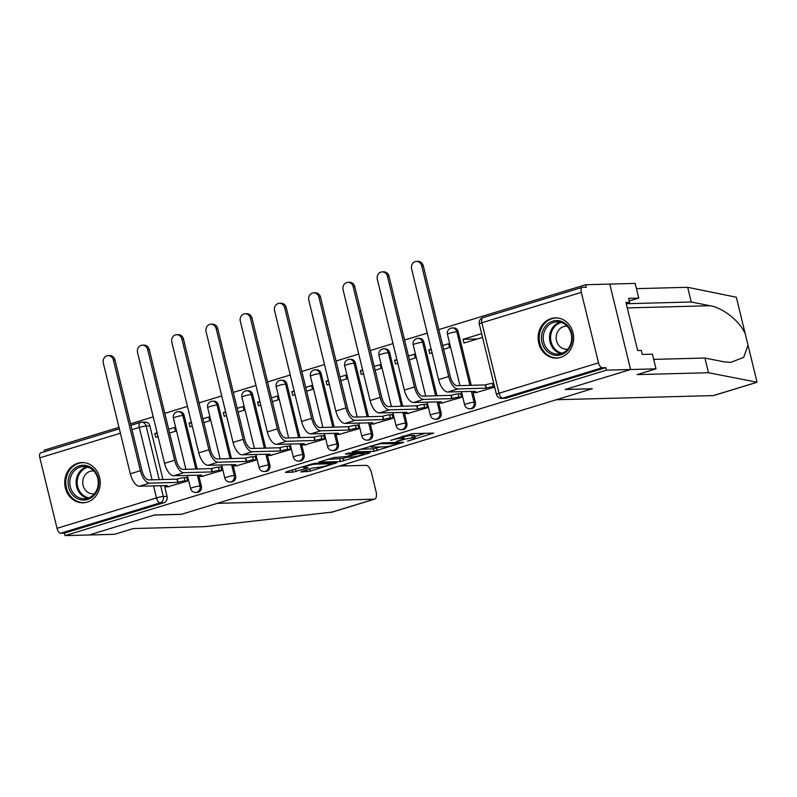 <?xml version="1.0" encoding="UTF-8"?>
<svg xmlns="http://www.w3.org/2000/svg" width="797" height="797" viewBox="0 0 797 797"><rect width="100%" height="100%" fill="white"/><g stroke="black" fill="none" stroke-linecap="round" stroke-linejoin="round"><path stroke-width="1.2" d="M407.476 441.189L433.678 433.08L412.298 433.638L390.689 440.382A8.1 0.907 166.3 0 1 401.379 438.171L403.162 438.121A8.1 0.907 166.3 0 1 404.139 438.31A8.1 0.907 166.3 0 1 400.064 440.133L396.428 441.478L401.728 440.093A8.1 0.907 166.3 0 1 412.428 437.882L414.211 437.832A8.1 0.907 166.3 0 1 415.187 438.021A8.1 0.907 166.3 0 1 411.113 439.844L407.476 441.189M197.198 469.054L184.137 415.466A5.161 4.553 -91.5 0 0 179.604 411.65L178.279 411.68A5.161 4.553 88.5 0 1 182.802 415.496L195.873 469.094M231.459 458.594L218.388 404.996A5.161 4.553 -91.5 0 0 213.865 401.18L212.53 401.22A5.161 4.553 88.5 0 1 217.063 405.025L230.124 458.624M265.71 448.123L252.649 394.525A5.161 4.553 -91.5 0 0 248.116 390.709L246.791 390.749A5.161 4.553 88.5 0 1 251.314 394.565L264.375 448.153M299.961 437.653L286.9 384.054A5.161 4.553 -91.5 0 0 282.367 380.249L281.042 380.279A5.161 4.553 88.5 0 1 285.565 384.094L298.636 437.692M334.222 427.182L321.151 373.594A5.161 4.553 -91.5 0 0 316.628 369.778L315.293 369.808A5.161 4.553 88.5 0 1 319.826 373.624L332.887 427.222M368.473 416.721L355.412 363.123A5.161 4.553 -91.5 0 0 350.879 359.308L349.544 359.347A5.161 4.553 88.5 0 1 354.077 363.163L367.138 416.751M402.724 406.251L389.663 352.653A5.161 4.553 -91.5 0 0 385.13 348.837L383.805 348.877A5.161 4.553 88.5 0 1 388.328 352.692L401.399 406.281M436.985 395.78L423.914 342.192A5.161 4.553 -91.5 0 0 419.391 338.376L418.056 338.406A5.161 4.553 88.5 0 1 422.589 342.222L435.65 395.82M471.236 385.31L458.175 331.721A5.161 4.553 -91.5 0 0 453.642 327.906L452.307 327.936A5.161 4.553 88.5 0 1 456.84 331.751L469.901 385.349M560.62 357.425A20.124 17.763 -91.5 0 0 573.461 335.129A20.124 17.763 -91.5 0 0 555.36 317.883A20.124 17.763 -91.5 0 0 551.155 318.571A20.124 17.763 -91.5 0 0 538.314 340.877A20.124 17.763 -91.5 0 0 556.416 358.112A20.124 17.763 -91.5 0 0 560.62 357.425M87.212 502.1A20.124 17.763 -91.5 0 0 100.043 479.804A20.124 17.763 -91.5 0 0 81.942 462.559A20.124 17.763 -91.5 0 0 77.737 463.246A20.124 17.763 -91.5 0 0 64.906 485.542A20.124 17.763 -91.5 0 0 83.008 502.787A20.124 17.763 -91.5 0 0 87.212 502.1M301.814 471.366L300.838 471.993L310.182 471.147L336.892 462.808L315.204 463.316L311.866 464.003L286.432 471.774L285.465 472.402L292.708 472.213L306.935 468.198L308.21 467.63L304.305 467.66A6.774 0.757 166.3 0 1 303.498 467.51A6.774 0.757 166.3 0 1 308.349 465.568A6.774 0.757 166.3 0 1 315.841 464.143L329.918 463.764A6.774 0.757 166.3 0 1 330.725 463.924A6.774 0.757 166.3 0 1 325.873 465.866A6.774 0.757 166.3 0 1 318.382 467.291L312.693 468.048L301.814 471.366M653.689 359.387L704.917 358.032L708.503 372.727L637.112 374.61L655.991 368.842L652.414 354.147L642.252 354.416L641.276 350.431L637.65 350.531L625.934 302.462L629.56 302.362L628.584 298.377L638.756 298.108L635.169 283.413L609.765 284.091L630.586 369.519L565.153 389.514L592.131 388.797L181.517 514.274L154.538 514.992L89.105 534.986L65.025 535.624L606.507 370.147L605.899 367.656L602.143 367.756L502.678 398.161A5.161 4.553 88.5 0 1 501.602 398.331L505.348 398.231A5.161 4.553 88.5 0 0 506.434 398.062L502.678 398.161A5.161 2.351 73 0 1 499.042 393.24L598.517 362.844A5.161 2.351 73 0 0 602.143 367.756M598.517 362.844L581.332 292.36A5.161 2.351 73 0 1 582.248 287.358A5.161 2.351 73 0 1 582.537 287.318L586.293 287.219L585.685 284.728L609.765 284.091L630.586 369.519L606.507 370.147M373.873 451.351L403.611 442.265L382.231 442.833L352.184 451.859L373.873 451.351L373.265 448.86L380.667 446.938M369.131 453.134L340.359 461.593L318.67 462.101L334.172 457.518L346.187 456.601L354.675 453.822L345.35 454.001L348.369 453.085L370.097 452.507L369.131 453.134L368.981 452.537M152.088 479.814L139.316 427.431A5.161 2.351 -107 0 1 140.232 422.44A5.161 2.351 -107 0 1 140.521 422.39A5.161 4.553 88.5 0 1 141.607 422.211L145.353 422.111A5.161 4.553 88.5 0 1 149.886 425.927L162.947 479.525M108.203 355.631L109.777 355.592A5.938 5.24 88.5 0 1 114.977 359.975L141.966 470.678A9.674 4.413 73 0 0 148.78 479.904L176.974 479.156L177.761 482.394L149.567 483.141A13.031 5.938 -107 0 1 140.392 470.718L113.403 360.015A5.938 5.24 -91.5 0 0 108.203 355.631A5.938 5.24 -91.5 0 0 103.311 363.103L130.29 473.807A13.031 5.938 -107 0 0 139.475 486.22L167.33 485.582A5.161 0.578 166.3 0 0 164.74 486.738L167.061 496.411L163.315 496.511A5.161 4.553 88.5 0 1 160.137 502.837L60.662 533.233A5.161 2.351 -107 0 1 57.035 528.311L39.85 457.837A5.161 2.351 -107 0 1 40.767 452.835L119.331 428.826M585.685 284.728L438.828 329.599M427.262 333.136L404.577 340.07M393.001 343.607L370.326 350.541M358.75 354.077L336.065 361.001M324.499 364.538L301.814 371.472M290.238 375.008L267.563 381.942M255.986 385.479L233.302 392.413M221.735 395.95L199.051 402.874M187.474 406.41L164.8 413.344M153.223 416.881L130.539 423.815M118.972 427.351L44.204 450.195L44.562 451.67M65.025 535.624L64.418 533.133L60.662 533.233M481.647 333.644L463.087 339.313L477.473 338.934M463.087 339.313L464.003 343.049L482.554 337.38M476.078 392.582L494.698 387.193M441.817 403.053L461.652 397.295L460.736 393.559L459.73 393.867M443.63 349.275L449.508 347.482L448.601 343.746L442.714 345.539M431.147 349.076L428.836 349.783L431.297 349.714M428.836 349.783L429.742 353.519L432.054 352.812M407.566 413.513L427.401 407.755L426.485 404.019L425.478 404.328M409.379 359.746L415.257 357.953L414.34 354.217L408.462 356.01M396.886 359.547L394.585 360.254L397.045 360.184M394.585 360.254L395.491 363.99L397.803 363.283M373.315 423.984L393.14 418.226L392.234 414.49L391.227 414.799M375.118 370.216L380.996 368.413L380.089 364.677L374.211 366.481M362.635 370.017L360.324 370.715L362.794 370.655M360.324 370.715L361.24 374.451L363.542 373.753M339.054 434.455L358.889 428.696L357.973 424.96L356.966 425.269M340.867 380.677L346.745 378.884L345.838 375.148L339.95 376.941M328.384 380.478L326.073 381.185L328.533 381.125M326.073 381.185L326.979 384.921L329.291 384.214M304.803 444.925L324.638 439.167L323.721 435.431L322.715 435.73M306.616 391.148L312.494 389.354L311.577 385.618L305.699 387.412M294.123 390.948L291.822 391.656L294.282 391.586M291.822 391.656L292.728 395.392L295.039 394.684M270.552 455.386L290.377 449.628L289.47 445.892L288.464 446.2M272.355 401.618L278.233 399.815L277.326 396.079L271.448 397.882M259.872 401.419L257.561 402.126L260.031 402.057M257.561 402.126L258.477 405.862L260.778 405.155M236.291 465.856L256.126 460.098L255.209 456.362L254.203 456.671M238.104 412.089L243.982 410.286L243.075 406.55L237.187 408.353M225.621 411.89L223.309 412.587L225.77 412.527M223.309 412.587L224.216 416.323L226.527 415.626M202.04 476.327L221.875 470.569L220.958 466.833L219.952 467.142M203.853 422.549L209.731 420.756L208.814 417.02L202.936 418.814M191.36 422.35L189.058 423.058L191.519 422.998M189.058 423.058L189.965 426.793L192.276 426.086M167.788 486.798L187.614 481.029L186.707 477.293L185.701 477.602M169.592 433.02L175.47 431.227L174.563 427.491L168.685 429.284M198.672 475.102L201.322 485.941L199.987 485.981A5.161 4.553 88.5 0 1 195.733 492.476L197.058 492.446A5.161 4.553 -91.5 0 0 201.322 485.941M232.923 464.631L235.573 475.48L234.238 475.51A5.161 4.553 88.5 0 1 229.984 482.016L231.319 481.976A5.161 4.553 -91.5 0 0 235.573 475.48M210.966 324.23L212.54 324.18A5.938 5.24 88.5 0 1 217.74 328.573L244.729 439.277A9.674 4.413 73 0 0 251.543 448.492L279.737 447.755L280.524 450.992L252.33 451.73A13.031 5.938 -107 0 1 243.155 439.316L216.166 328.613A5.938 5.24 -91.5 0 0 210.966 324.23A5.938 5.24 -91.5 0 0 206.074 331.701L233.053 442.405A13.031 5.938 -107 0 0 242.238 454.818L270.093 454.18A5.161 0.578 166.3 0 0 267.503 455.336L269.824 465.01L268.499 465.05A5.161 4.553 88.5 0 1 264.245 471.545L265.57 471.505A5.161 4.553 -91.5 0 0 269.824 465.01M301.435 443.69L304.085 454.539L302.75 454.579A5.161 4.553 88.5 0 1 298.496 461.074L299.821 461.045A5.161 4.553 -91.5 0 0 304.085 454.539M335.686 433.229L338.336 444.078L337.001 444.108A5.161 4.553 88.5 0 1 332.748 450.604L334.082 450.574A5.161 4.553 -91.5 0 0 338.336 444.078M313.729 292.818L315.303 292.778A5.938 5.24 88.5 0 1 320.504 297.171L347.492 407.875A9.674 4.413 73 0 0 354.306 417.09L382.5 416.343L383.287 419.581L355.093 420.328A13.031 5.938 -107 0 1 345.918 407.915L318.93 297.211A5.938 5.24 -91.5 0 0 313.729 292.818A5.938 5.24 -91.5 0 0 308.837 300.3L335.816 411.003A13.031 5.938 -107 0 0 345.001 423.416L372.857 422.769A5.161 0.578 166.3 0 0 370.266 423.934L372.588 433.608L371.263 433.638A5.161 4.553 88.5 0 1 366.999 440.143L368.334 440.103A5.161 4.553 -91.5 0 0 372.588 433.608M404.199 412.288L406.849 423.137L405.514 423.177A5.161 4.553 88.5 0 1 401.26 429.673L402.585 429.633A5.161 4.553 -91.5 0 0 406.849 423.137M438.45 401.818L441.1 412.667L439.765 412.707A5.161 4.553 88.5 0 1 435.511 419.202L436.846 419.172A5.161 4.553 -91.5 0 0 441.1 412.667M416.492 261.416L418.066 261.376A5.938 5.24 88.5 0 1 423.267 265.76L450.255 376.473A9.674 4.413 73 0 0 457.07 385.688L485.263 384.941L486.05 388.179L457.857 388.926A13.031 5.938 -107 0 1 448.681 376.513L421.693 265.809A5.938 5.24 -91.5 0 0 416.492 261.416A5.938 5.24 -91.5 0 0 411.601 268.888L438.579 379.601A13.031 5.938 -107 0 0 447.765 392.014L475.62 391.367A5.161 0.578 166.3 0 0 473.029 392.522L475.351 402.206L474.026 402.236A5.161 4.553 88.5 0 1 469.762 408.741L471.097 408.702A5.161 4.553 -91.5 0 0 475.351 402.206M157.109 432.821L154.797 433.528L157.268 433.458M154.797 433.528L155.714 437.264L158.015 436.557M64.418 533.133L163.883 502.738A5.161 4.553 -91.5 0 0 167.061 496.411M605.899 367.656L506.434 398.062M415.187 438.021L414.579 435.531A8.1 0.907 166.3 0 0 413.603 435.341L414.211 437.832M403.78 436.856A8.1 0.907 166.3 0 1 411.82 435.391L413.603 435.341M414.809 436.497L425.279 433.299M360.284 449.209L373.265 448.86M398.61 443.66L380.528 443.72L375.058 445.154A8.1 0.907 166.3 0 0 370.984 446.978A8.1 0.907 166.3 0 0 371.96 447.167L384.792 446.828A8.1 0.907 166.3 0 0 395.491 444.616L398.61 443.66M347.153 457.179L343.089 458.414L343.696 460.905M326.77 459.451L343.089 458.414M351.836 457.05A6.774 0.757 166.3 0 0 359.327 455.625A6.774 0.757 166.3 0 0 364.189 453.682A6.774 0.757 166.3 0 0 363.372 453.523L358.411 453.662L347.851 456.551L346.884 457.179L351.836 457.05M294.89 469.194L303.278 466.634L303.498 467.51M485.263 384.941L485.592 384.841A5.161 0.578 -13.7 0 1 492.407 383.437L493.771 383.397M494.558 386.635L493.194 386.675A5.161 0.578 166.3 0 0 486.379 388.079L486.05 388.179M473.029 392.522A5.161 0.578 166.3 0 0 473.647 392.642L477.154 392.552M756.861 382.331L713.713 395.521A7.741 3.527 -107 0 1 713.275 395.591L757.05 382.221L736.328 297.231L687.672 287.299L691.258 301.993L626.233 303.717M708.503 372.727L757.05 382.221L745.364 334.302C740.662 321.829 723.048 307.612 709.948 305.729L691.258 301.993M704.917 358.032L723.616 361.768L730.66 362.416L743.701 357.355L748.004 345.151M655.991 368.842L630.586 369.519L565.372 389.444L592.35 388.727L556.346 399.735L713.275 395.591M629.231 301.017L638.756 298.108M687.672 287.299L636.444 288.653M626.163 303.408L629.56 302.362M332.1 512.082L204.779 526.658L133.398 528.55L114.509 534.319L89.105 534.986L154.319 515.061L181.298 514.344L217.312 503.345L374.241 499.191A7.741 3.527 73 0 0 374.68 499.121A7.741 3.527 73 0 0 376.054 491.629L371.442 472.701A7.741 3.527 73 0 0 365.982 465.328L339.422 466.026M571.678 333.445A17.414 15.372 88.5 0 1 560.958 354.785A17.414 15.372 88.5 0 1 542.04 342.501A17.414 15.372 88.5 0 1 552.759 321.161A17.414 15.372 88.5 0 1 571.678 333.445M543.733 342.152A16.119 14.236 -91.5 0 0 557.89 354.077A16.119 14.236 -91.5 0 0 571.19 333.764A16.119 14.236 -91.5 0 0 557.033 321.849A16.119 14.236 -91.5 0 0 543.733 342.152M567.235 326.302A11.477 10.142 -91.5 0 0 565.99 326.252A11.477 10.142 -91.5 0 0 556.525 340.717A11.477 10.142 -91.5 0 0 566.597 349.206A11.477 10.142 -91.5 0 0 567.833 349.086M557.93 318.033A19.995 17.654 -91.5 0 0 556.326 317.993A19.995 17.654 -91.5 0 0 539.838 343.178A19.995 17.654 -91.5 0 0 557.382 357.963A19.995 17.654 -91.5 0 0 558.976 357.833M98.27 478.12A17.414 15.372 88.5 0 1 87.54 499.46A17.414 15.372 88.5 0 1 68.622 487.176A17.414 15.372 88.5 0 1 79.341 465.837A17.414 15.372 88.5 0 1 98.27 478.12M70.325 486.828A16.119 14.236 -91.5 0 0 84.472 498.753A16.119 14.236 -91.5 0 0 97.772 478.439A16.119 14.236 -91.5 0 0 83.625 466.514A16.119 14.236 -91.5 0 0 70.325 486.828M93.817 470.977A11.477 10.142 -91.5 0 0 92.582 470.927A11.477 10.142 -91.5 0 0 83.107 485.383A11.477 10.142 -91.5 0 0 93.189 493.871A11.477 10.142 -91.5 0 0 94.415 493.751M84.512 462.698A19.995 17.654 -91.5 0 0 82.918 462.658A19.995 17.654 -91.5 0 0 66.43 487.844A19.995 17.654 -91.5 0 0 83.974 502.628A19.995 17.654 -91.5 0 0 85.568 502.508M387.442 276.27A5.938 5.24 -91.5 0 0 382.231 271.887A5.938 5.24 -91.5 0 0 377.34 279.358L404.328 390.062L414.43 386.973L387.442 276.27L389.016 276.23L416.004 386.934A9.674 4.413 73 0 0 422.818 396.159L451.341 395.312A5.161 0.578 -13.7 0 1 458.145 393.907L460.805 393.838M382.231 271.887L383.805 271.847A5.938 5.24 88.5 0 1 389.016 276.23M451.012 395.412L451.799 398.649L423.605 399.397A13.031 5.938 -107 0 1 414.43 386.973M461.602 397.075L458.942 397.145A5.161 0.578 166.3 0 0 452.128 398.55L451.799 398.649M442.893 403.023L439.396 403.113A5.161 0.578 166.3 0 1 438.778 402.993A5.161 0.578 166.3 0 1 441.369 401.837L413.504 402.485A13.031 5.938 -107 0 1 404.328 390.062M353.191 286.741A5.938 5.24 -91.5 0 0 347.98 282.357A5.938 5.24 -91.5 0 0 343.089 289.829L370.077 400.532L380.179 397.444L353.191 286.741L354.765 286.701L381.753 397.404A9.674 4.413 73 0 0 388.567 406.619L417.08 405.783A5.161 0.578 -13.7 0 1 423.894 404.368L426.554 404.298M347.98 282.357L349.554 282.307A5.938 5.24 88.5 0 1 354.765 286.701M416.751 405.882L417.548 409.12L389.354 409.857A13.031 5.938 -107 0 1 380.179 397.444M427.341 407.536L424.681 407.606A5.161 0.578 166.3 0 0 417.877 409.02L417.548 409.12M408.642 413.494L405.145 413.583A5.161 0.578 166.3 0 1 404.517 413.464A5.161 0.578 166.3 0 1 407.118 412.308L379.252 412.946A13.031 5.938 -107 0 1 370.077 400.532M382.5 416.343L382.829 416.243A5.161 0.578 -13.7 0 1 389.643 414.838L392.303 414.769M393.09 418.007L390.43 418.076A5.161 0.578 166.3 0 0 383.616 419.481L383.287 419.581M370.266 423.934A5.161 0.578 166.3 0 0 370.884 424.054L374.391 423.954M284.678 307.672A5.938 5.24 -91.5 0 0 279.468 303.288A5.938 5.24 -91.5 0 0 274.576 310.76L301.565 421.464L311.667 418.385L284.678 307.672L286.253 307.632L313.241 418.335A9.674 4.413 73 0 0 320.055 427.561L348.578 426.714A5.161 0.578 -13.7 0 1 355.382 425.309L358.042 425.239M279.468 303.288L281.042 303.249A5.938 5.24 88.5 0 1 286.253 307.632M348.249 426.813L349.036 430.051L320.842 430.798A13.031 5.938 -107 0 1 311.667 418.385M358.839 428.477L356.179 428.547A5.161 0.578 166.3 0 0 349.365 429.952L349.036 430.051M340.13 434.425L336.633 434.514A5.161 0.578 166.3 0 1 336.015 434.395A5.161 0.578 166.3 0 1 338.605 433.239L310.74 433.887A13.031 5.938 -107 0 1 301.565 421.464M250.427 318.142A5.938 5.24 -91.5 0 0 245.217 313.759A5.938 5.24 -91.5 0 0 240.325 321.231L267.314 431.934L277.416 428.846L250.427 318.142L252.001 318.103L278.99 428.806A9.674 4.413 73 0 0 285.804 438.031L314.317 437.184A5.161 0.578 -13.7 0 1 321.131 435.78L323.791 435.71M245.217 313.759L246.791 313.719A5.938 5.24 88.5 0 1 252.001 318.103M313.988 437.284L314.785 440.522L286.591 441.269A13.031 5.938 -107 0 1 277.416 428.846M324.578 438.948L321.918 439.017A5.161 0.578 166.3 0 0 315.114 440.422L314.785 440.522M305.879 444.895L302.382 444.985A5.161 0.578 166.3 0 1 301.754 444.865A5.161 0.578 166.3 0 1 304.354 443.71L276.489 444.347A13.031 5.938 -107 0 1 267.314 431.934M279.737 447.755L280.066 447.655A5.161 0.578 -13.7 0 1 286.88 446.24L289.54 446.171M290.327 449.408L287.667 449.478A5.161 0.578 166.3 0 0 280.853 450.893L280.524 450.992M267.503 455.336A5.161 0.578 166.3 0 0 268.121 455.456L271.628 455.366M181.915 339.084A5.938 5.24 -91.5 0 0 176.705 334.69A5.938 5.24 -91.5 0 0 171.813 342.162L198.802 452.875L208.904 449.787L181.915 339.084L183.489 339.034L210.478 449.747A9.674 4.413 73 0 0 217.292 458.962L245.815 458.116A5.161 0.578 -13.7 0 1 252.619 456.711L255.279 456.641M176.705 334.69L178.279 334.65A5.938 5.24 88.5 0 1 183.489 339.034M245.486 458.215L246.273 461.453L218.079 462.2A13.031 5.938 -107 0 1 208.904 449.787M256.076 459.879L253.416 459.949A5.161 0.578 166.3 0 0 246.602 461.353L246.273 461.453M237.367 465.827L233.87 465.926A5.161 0.578 166.3 0 1 233.252 465.807A5.161 0.578 166.3 0 1 235.842 464.641L207.977 465.289A13.031 5.938 -107 0 1 198.802 452.875M147.664 349.544A5.938 5.24 -91.5 0 0 142.454 345.161A5.938 5.24 -91.5 0 0 137.562 352.633L164.551 463.336L174.653 460.258L147.664 349.544L149.238 349.504L176.227 460.208A9.674 4.413 73 0 0 183.041 469.433L211.554 468.586A5.161 0.578 -13.7 0 1 218.368 467.181L221.028 467.112M142.454 345.161L144.028 345.121A5.938 5.24 88.5 0 1 149.238 349.504M211.225 468.686L212.022 471.924L183.828 472.671A13.031 5.938 -107 0 1 174.653 460.258M221.815 470.35L219.155 470.419A5.161 0.578 166.3 0 0 212.351 471.824L212.022 471.924M203.115 476.297L199.619 476.387A5.161 0.578 166.3 0 1 198.991 476.267A5.161 0.578 166.3 0 1 201.591 475.112L173.726 475.759A13.031 5.938 -107 0 1 164.551 463.336M176.974 479.156L177.303 479.057A5.161 0.578 -13.7 0 1 184.117 477.652L186.777 477.582M187.564 480.82L184.904 480.89A5.161 0.578 166.3 0 0 178.09 482.295L177.761 482.394M164.74 486.738A5.161 0.578 166.3 0 0 165.358 486.857L168.864 486.768M177.203 411.86A5.161 4.553 88.5 0 1 178.279 411.68A5.161 5.161 0 0 0 173.397 418.066A5.161 0.578 -13.7 0 1 175.998 416.901A5.161 0.578 166.3 0 1 182.802 415.496L184.137 415.466M211.454 401.389A5.161 4.553 88.5 0 1 212.53 401.22A5.161 5.161 0 0 0 207.658 407.596A5.161 0.578 -13.7 0 1 210.249 406.44A5.161 0.578 166.3 0 1 217.063 405.025L218.388 404.996M245.705 390.919A5.161 4.553 88.5 0 1 246.791 390.749A5.161 5.161 0 0 0 241.909 397.125A5.161 0.578 -13.7 0 1 244.5 395.97A5.161 0.578 166.3 0 1 251.314 394.565L252.649 394.525M279.966 380.458A5.161 4.553 88.5 0 1 281.042 380.279A5.161 5.161 0 0 0 276.16 386.655A5.161 0.578 -13.7 0 1 278.761 385.499A5.161 0.578 166.3 0 1 285.565 384.094L286.9 384.054M314.217 369.987A5.161 4.553 88.5 0 1 315.293 369.808A5.161 5.161 0 0 0 310.422 376.194A5.161 0.578 -13.7 0 1 313.012 375.028A5.161 0.578 166.3 0 1 319.826 373.624L321.151 373.594M348.468 359.517A5.161 4.553 88.5 0 1 349.544 359.347A5.161 5.161 0 0 0 344.673 365.723A5.161 0.578 -13.7 0 1 347.263 364.568A5.161 0.578 166.3 0 1 354.077 363.163L355.412 363.123M382.729 349.056A5.161 4.553 88.5 0 1 383.805 348.877A5.161 5.161 0 0 0 378.924 355.253A5.161 0.578 -13.7 0 1 381.524 354.097A5.161 0.578 166.3 0 1 388.328 352.692L389.663 352.653M416.98 338.586A5.161 4.553 88.5 0 1 418.056 338.406A5.161 5.161 0 0 0 413.185 344.782A5.161 0.578 -13.7 0 1 415.775 343.627A5.161 0.578 166.3 0 1 422.589 342.222L423.914 342.192M451.232 328.115A5.161 4.553 88.5 0 1 452.307 327.936A5.161 5.161 0 0 0 447.436 334.322A5.161 0.578 -13.7 0 1 450.026 333.156A5.161 0.578 166.3 0 1 456.84 331.751L458.175 331.721M149.886 425.927L146.13 426.026L159.201 479.625M160.665 485.662L163.315 496.511A5.161 0.578 -13.7 0 0 156.501 497.916L153.562 485.851M130.907 425.289L140.232 422.44A5.161 5.161 0 0 1 141.607 422.211A5.161 4.553 88.5 0 1 146.13 426.026A5.161 0.578 -13.7 0 0 139.316 427.431L131.973 429.683M120.397 433.219L39.85 457.837M57.035 528.311L156.501 497.916A5.161 2.351 73 0 0 160.137 502.837L163.883 502.738M581.332 292.36L481.866 322.755L499.042 393.24A5.161 0.578 166.3 0 0 496.451 394.395A5.161 5.161 0 0 0 501.602 398.331M197.347 475.132L199.987 485.981A5.161 0.578 -13.7 0 0 193.173 487.385A5.161 0.578 -13.7 0 0 190.583 488.541A5.161 5.161 0 0 0 195.733 492.476M231.598 464.661L234.238 475.51A5.161 0.578 -13.7 0 0 227.434 476.915A5.161 0.578 -13.7 0 0 224.834 478.08A5.161 5.161 0 0 0 229.984 482.016M265.849 454.2L268.499 465.05A5.161 0.578 -13.7 0 0 261.685 466.454A5.161 0.578 -13.7 0 0 259.095 467.61A5.161 5.161 0 0 0 264.245 471.545M300.11 443.73L302.75 454.579A5.161 0.578 -13.7 0 0 295.936 455.984A5.161 0.578 -13.7 0 0 293.346 457.139A5.161 5.161 0 0 0 298.496 461.074M334.361 433.259L337.001 444.108A5.161 0.578 -13.7 0 0 330.197 445.513A5.161 0.578 -13.7 0 0 327.597 446.669A5.161 5.161 0 0 0 332.748 450.604M368.613 422.789L371.263 433.638A5.161 0.578 -13.7 0 0 364.448 435.042A5.161 0.578 -13.7 0 0 361.858 436.208A5.161 5.161 0 0 0 366.999 440.143M402.874 412.328L405.514 423.177A5.161 0.578 -13.7 0 0 398.699 424.582A5.161 0.578 -13.7 0 0 396.109 425.737A5.161 5.161 0 0 0 401.26 429.673M437.125 401.857L439.765 412.707A5.161 0.578 -13.7 0 0 432.96 414.111A5.161 0.578 -13.7 0 0 430.36 415.267A5.161 5.161 0 0 0 435.511 419.202M471.376 391.387L474.026 402.236A5.161 0.578 -13.7 0 0 467.211 403.641A5.161 0.578 -13.7 0 0 464.621 404.806A5.161 5.161 0 0 0 469.762 408.741M479.266 323.911A5.161 0.578 166.3 0 1 481.866 322.755A5.161 2.351 -107 0 1 482.773 317.764A5.161 5.161 0 0 0 479.266 323.911L496.451 394.395M411.82 435.391L412.428 437.882M402.704 436.238L403.162 438.121M401.04 436.756L401.379 438.171M432.572 433.11L432.711 433.707M402.505 442.295L402.644 442.893M376.602 448.173L377.21 450.664M399.088 442.385L399.287 443.222M380.378 443.132L380.528 443.72M339.751 459.102L340.359 461.593M354.167 452.925L354.376 453.762M363.163 452.686L363.372 453.523M358.212 452.826L358.411 453.662M354.715 452.915L355.063 454.35M329.709 462.927L329.918 463.764M315.632 463.306L315.841 464.143M306.785 467.6L306.935 468.198M295.438 469.034L296.046 471.525M292.17 470.021L292.708 472.213M335.467 462.778L335.617 463.376M309.654 468.975L310.182 471.147M306.387 469.971L306.845 471.834M423.267 265.76L421.693 265.809M486.379 388.079L485.592 384.841M447.765 392.014L457.857 388.926M493.194 386.675L492.407 383.437M438.579 379.601L448.681 376.513M745.364 334.302L736.328 297.231M627.259 307.921L709.948 305.729M330.894 512.441L374.241 499.191M344.892 465.886L344.543 464.462M561.028 353.589A16.119 14.236 88.5 0 1 550.04 341.983A16.119 14.236 88.5 0 1 560.201 322.157M561.457 322.516A15.591 13.768 -91.5 0 0 551.096 341.833A15.591 13.768 -91.5 0 0 562.264 353.171M87.62 498.264A16.119 14.236 88.5 0 1 76.632 486.658A16.119 14.236 88.5 0 1 86.783 466.833M88.039 467.191A15.591 13.768 -91.5 0 0 77.678 486.509A15.591 13.768 -91.5 0 0 88.856 497.846M452.128 398.55L451.341 395.312M413.504 402.485L423.605 399.397M458.942 397.145L458.145 393.907M417.877 409.02L417.08 405.783M379.252 412.946L389.354 409.857M424.681 407.606L423.894 404.368M320.504 297.171L318.93 297.211M383.616 419.481L382.829 416.243M345.001 423.416L355.093 420.328M390.43 418.076L389.643 414.838M335.816 411.003L345.918 407.915M349.365 429.952L348.578 426.714M310.74 433.887L320.842 430.798M356.179 428.547L355.382 425.309M315.114 440.422L314.317 437.184M276.489 444.347L286.591 441.269M321.918 439.017L321.131 435.78M217.74 328.573L216.166 328.613M280.853 450.893L280.066 447.655M242.238 454.818L252.33 451.73M287.667 449.478L286.88 446.24M233.053 442.405L243.155 439.316M246.602 461.353L245.815 458.116M207.977 465.289L218.079 462.2M253.416 459.949L252.619 456.711M212.351 471.824L211.554 468.586M173.726 475.759L183.828 472.671M219.155 470.419L218.368 467.181M114.977 359.975L113.403 360.015M178.09 482.295L177.303 479.057M139.475 486.22L149.567 483.141M184.904 480.89L184.117 477.652M130.29 473.807L140.392 470.718M464.621 404.806L461.413 391.656M459.939 385.609L447.436 334.322M430.36 415.267L427.162 402.116M425.688 396.079L413.185 344.782M396.109 425.737L392.901 412.587M391.427 406.55L378.924 355.253M361.858 436.208L358.65 423.058M357.176 417.02L344.673 365.723M327.597 446.669L324.399 433.528M322.924 427.481L310.422 376.194M293.346 457.139L290.138 443.989M288.673 437.952L276.16 386.655M259.095 467.61L255.887 454.459M254.412 448.422L241.909 397.125M224.834 478.08L221.636 464.93M220.161 458.883L207.658 407.596M190.583 488.541L187.375 475.391M185.91 469.353L173.397 418.066M582.248 287.358L482.773 317.764M403.571 435.979L404.139 438.31M399.287 442.375L399.506 443.262M370.754 446.011L370.984 446.978M354.456 452.925L354.675 453.822M363.94 452.666L364.189 453.682M346.426 456.522L346.575 457.119M330.486 462.908L330.725 463.924M345.37 464.213L345.768 465.856M331.542 512.312L374.68 499.121M556.326 317.993L557.372 317.963M557.382 357.963L558.428 357.933M82.918 462.658L83.954 462.639M83.974 502.628L85.01 502.608M438.778 402.993L438.489 401.818M404.517 413.464L404.238 412.288M336.015 434.395L335.726 433.219M301.754 444.865L301.475 443.69M233.252 465.807L232.963 464.631M198.991 476.267L198.712 475.092"/></g></svg>
